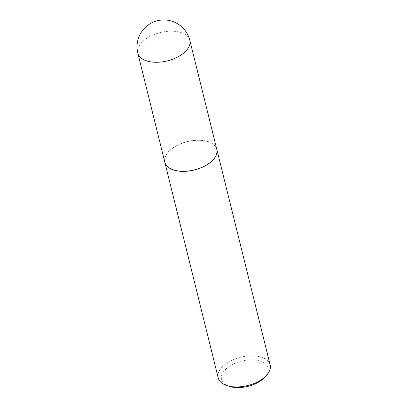 <?xml version="1.0" encoding="UTF-8"?>
<svg xmlns="http://www.w3.org/2000/svg" width="408" height="408" viewBox="0 0 408 408"><rect width="100%" height="100%" fill="white"/><g stroke="black" fill="none" stroke-linecap="round" stroke-linejoin="round"><path stroke-width="0.31" stroke-dasharray="2.04 1.53" d="M164.806 162.16A26.775 14.586 166.1 0 1 178.398 144.733A26.775 14.586 166.1 0 1 208.085 141.576A26.775 14.586 166.1 0 1 216.796 149.297M171.181 149.323A26.632 14.504 166.1 0 1 208.197 141.719A26.632 14.504 166.1 0 1 210.421 162.134A26.632 14.504 166.1 0 1 175.093 170.238A26.632 14.504 166.1 0 1 168.876 151.45A26.632 14.504 166.1 0 1 171.181 149.323M164.822 162.221A26.775 14.586 166.1 0 1 168.79 151.541A26.775 14.586 166.1 0 1 171.105 149.404A26.775 14.586 166.1 0 1 208.32 141.76A26.775 14.586 166.1 0 1 216.806 149.354M218.178 377.828A26.775 14.586 166.1 0 1 224.446 364.956A26.775 14.586 166.1 0 1 251.741 355.847A26.775 14.586 166.1 0 1 270.167 364.961M229.123 386.305A23.919 13.03 166.1 0 1 227.123 367.97A23.919 13.03 166.1 0 1 258.856 360.692A23.919 13.03 166.1 0 1 264.44 377.563M137.833 53.162A26.775 14.586 166.1 0 1 144.101 40.29A26.775 14.586 166.1 0 1 181.111 32.579A26.775 14.586 166.1 0 1 189.822 40.3"/><path stroke-width="0.61" d="M216.796 149.297A26.775 14.586 166.1 0 1 203.204 166.724A26.775 14.586 166.1 0 1 173.517 169.881A26.775 14.586 166.1 0 1 164.806 162.16L137.833 53.162A26.775 14.586 166.1 0 0 146.543 60.884A26.775 14.586 166.1 0 0 183.554 53.173A26.775 14.586 166.1 0 0 189.822 40.3L216.796 149.297M216.806 149.354A26.775 14.586 166.1 0 1 216.821 149.41A26.775 14.586 166.1 0 1 210.559 162.282A26.775 14.586 166.1 0 1 183.258 171.396A26.775 14.586 166.1 0 1 164.837 162.277A26.775 14.586 166.1 0 1 164.822 162.221M216.821 149.41L270.167 364.961A26.775 14.586 166.1 0 1 266.215 375.697A26.775 14.586 166.1 0 1 263.9 377.834A26.775 14.586 166.1 0 1 226.685 385.483A26.775 14.586 166.1 0 1 218.178 377.828L164.837 162.277M266.215 375.697L264.44 377.563A23.919 13.03 166.1 0 1 262.37 379.476A23.919 13.03 166.1 0 1 229.123 386.305L226.685 385.483M189.822 40.3A26.775 26.775 0 0 0 146.86 26.015A26.775 26.775 0 0 0 137.833 53.162"/></g></svg>

